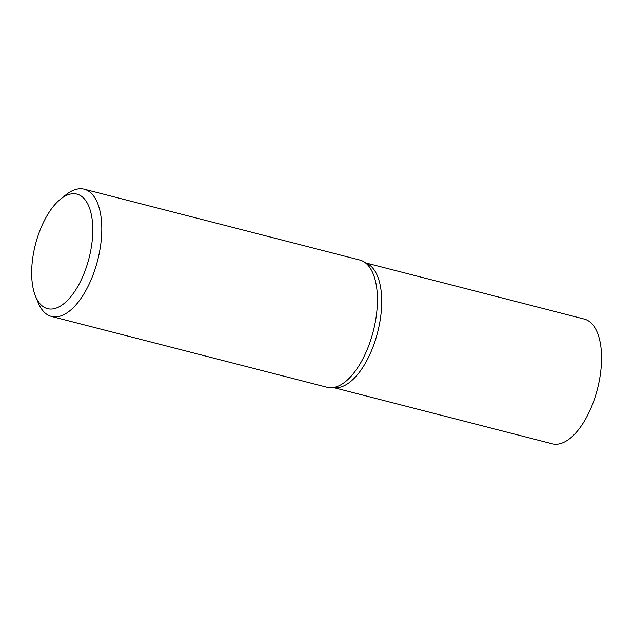 <?xml version="1.0" encoding="UTF-8"?>
<svg xmlns="http://www.w3.org/2000/svg" width="633" height="633" viewBox="0 0 633 633"><rect width="100%" height="100%" fill="white"/><g stroke="black" fill="none" stroke-linecap="round" stroke-linejoin="round"><path stroke-width="0.95" d="M60.515 199.166L65.951 194.806A65.69 30.74 104.4 0 1 84.197 189.204A65.69 30.74 104.4 0 1 84.403 189.259A65.69 30.74 104.4 0 1 97.553 260.701A65.69 30.74 104.4 0 1 51.495 316.453A65.69 30.74 104.4 0 1 51.281 316.397A65.69 30.74 104.4 0 1 38.209 302.756L35.551 296.315A59.122 27.662 104.4 0 1 60.515 199.166A59.122 27.662 104.4 0 1 77.123 194.173A59.122 27.662 104.4 0 1 88.913 258.675A59.122 27.662 104.4 0 1 47.317 308.595A59.122 27.662 104.4 0 1 35.551 296.315M359.615 259.989A65.69 30.74 104.4 0 1 359.829 260.044A65.69 30.74 104.4 0 1 360.035 260.1A65.69 30.74 104.4 0 1 363.295 261.429A65.69 30.74 104.4 0 1 373.248 331.32A65.69 30.74 104.4 0 1 330.83 387.752A65.69 30.74 104.4 0 1 327.126 387.293L51.495 316.453M584.101 319.04A64.376 30.123 104.4 0 1 584.306 319.087A64.376 30.123 104.4 0 1 584.504 319.143A64.376 30.123 104.4 0 1 597.402 389.16A64.376 30.123 104.4 0 1 552.253 443.796L334.161 387.744M363.295 261.429L367.844 263.945A64.376 30.123 104.4 0 1 377.6 332.436A64.376 30.123 104.4 0 1 336.028 387.736L330.83 387.752M367.726 263.882A64.376 30.123 104.4 0 1 377.6 332.436A64.376 30.123 104.4 0 1 335.894 387.736M359.829 260.044L84.197 189.204M584.306 319.087L366.206 263.043"/></g></svg>

